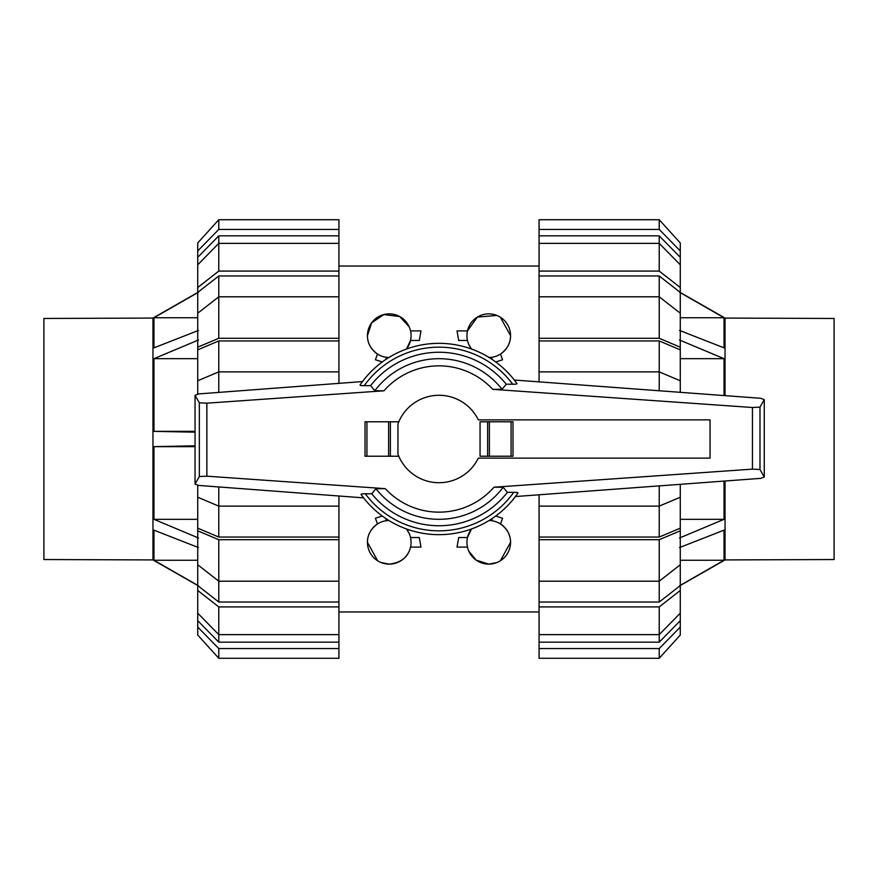 <?xml version="1.0" encoding="UTF-8"?>
<svg xmlns="http://www.w3.org/2000/svg" width="878" height="878" viewBox="0 0 878 878"><rect width="100%" height="100%" fill="white"/><g stroke="black" fill="none" stroke-linecap="round" stroke-linejoin="round"><path stroke-width="1.32" d="M710.05 458.129L710.05 419.871L478.323 419.871A43.735 43.735 0 0 0 397.943 423.953L397.943 454.047A43.735 43.735 0 0 0 478.323 458.129L710.05 458.129M512.982 456.22L512.982 421.78L512.982 456.22L480.057 456.22L480.057 421.78L487.63 421.78L487.63 456.22M398.799 421.78L365.018 421.78L365.018 456.22L398.799 456.22M390.37 456.22L390.37 421.78M361.012 494.402L363.591 497.859L198.582 485.424L195.048 484.063L199.328 476.545L206.868 476.183L385.299 488.662L375.927 488.706L371.745 493.798L365.27 493.765A91.839 91.839 0 0 0 513.762 492.328L507.396 492.36L503.182 487.268L494.007 487.213L752.446 469.137L759.986 469.5L764.266 477.017L760.677 478.367L515.43 496.531L517.987 492.975A95.669 95.669 0 0 1 361.012 494.402M365.983 493.776C362.065 493.71 360.507 493.996 361.308 494.61M198.582 393.926L362.482 381.579L360.013 385.025A95.669 95.669 0 0 1 516.988 383.598L514.332 380.031L760.677 398.283L764.266 399.622L759.986 407.14L752.446 407.502L492.701 389.338L502.073 389.294L506.255 384.202L512.73 384.235A91.839 91.839 0 0 0 364.238 385.672L370.604 385.64L374.818 390.732L383.993 390.787L206.868 403.178L199.328 402.815L195.048 395.298L198.582 393.926M512.017 384.224C515.935 384.29 517.493 384.004 516.692 383.39M365.018 456.22L365.018 421.78M512.982 421.78L487.63 421.78M360.309 384.816C359.508 385.431 361.067 385.716 364.963 385.661M199.328 402.815L199.328 476.545M195.048 395.298L195.048 484.063M517.691 493.184C518.492 492.569 516.933 492.284 513.037 492.339M759.986 407.14L759.986 469.5M764.266 399.622L764.266 477.017M371.745 493.798A86.757 86.757 0 0 0 507.396 492.36M502.073 389.294A80.304 80.304 0 0 0 374.818 390.732M506.255 384.202A86.757 86.757 0 0 0 370.604 385.64M375.927 488.706A80.304 80.304 0 0 0 503.182 487.268M680.274 585.505L725.041 559.923L834.1 559.538L834.1 318.462L725.041 318.077L680.274 292.495M834.1 559.538L725.041 559.923L725.041 481.001M725.041 395.638L725.041 318.077L834.1 318.462L725.041 318.077L679.506 292.056L725.041 318.077M680.274 560.252L724.032 560.252L679.506 585.78M679.506 547.576L724.032 530.147L724.032 560.252M680.274 519.326L724.032 519.326L679.506 538.005M724.032 481.078L724.032 519.326M680.274 358.674L724.032 358.674L724.032 395.561M679.506 339.995L724.032 358.674M680.274 317.748L724.032 317.748L724.032 347.853L679.506 330.424M679.506 292.22L724.032 317.748L724.032 342.036M197.726 292.495L152.959 318.077L43.9 318.462L43.9 559.538L152.959 559.923L197.726 585.505M43.9 318.462L152.959 318.077L152.959 559.923L43.9 559.538L152.959 559.923L198.494 585.944L152.959 559.923M197.726 317.748L153.968 317.748L198.494 292.22M198.494 330.424L153.968 347.853L153.968 317.748M197.726 358.674L153.968 358.674L198.494 339.995M195.048 431.35L153.968 431.35L153.968 358.674M195.048 432.174L153.968 431.35M195.048 446.65L153.968 446.65L195.048 445.826M197.726 519.326L153.968 519.326L153.968 446.65M198.494 538.005L153.968 519.326M197.726 560.252L153.968 560.252L153.968 530.147L198.494 547.576M198.494 585.78L153.968 560.252L153.968 535.964M659.224 340.938L680.274 349.839L680.274 380.767L659.224 371.877L659.224 340.938L539.07 340.938L539.07 338.293L659.224 338.293L680.274 347.183L680.274 349.839M680.274 497.233L680.274 528.161L659.224 537.062L659.224 506.123L680.274 497.233L680.274 484.316M659.224 275.977L680.274 292.418L680.274 313.226L659.224 296.797L659.224 275.977L539.07 275.977L539.07 271.093L659.224 271.093L680.274 287.523L680.274 292.418M680.274 564.774L680.274 585.582L659.224 602.023L659.224 581.203L680.274 564.774L680.274 530.817L659.224 539.707L539.07 539.707L539.07 506.123L659.224 506.123L659.224 485.885M659.224 235.842L680.274 257.32L680.274 264.838L659.224 243.371L659.224 235.842L539.07 235.842L539.07 219.719L659.224 219.719L680.274 242.965L680.274 257.32M659.224 642.158L539.07 642.158L539.07 634.629L659.224 634.629L680.274 613.162L680.274 620.68L659.224 642.158L659.224 606.907L539.07 606.907L539.07 581.203L659.224 581.203L659.224 539.707M659.224 390.765L659.224 371.877L539.07 371.877L539.07 340.938M659.224 537.062L539.07 537.062M659.224 338.293L659.224 296.797L539.07 296.797L539.07 275.977M659.224 602.023L539.07 602.023M659.224 271.093L659.224 243.371L539.07 243.371L539.07 235.842M539.07 381.864L539.07 371.877M680.274 392.323L680.274 380.767M680.274 347.183L680.274 313.226M539.07 338.293L539.07 296.797M539.07 271.093L539.07 243.371M680.274 287.523L680.274 264.838M539.07 229.454L659.224 229.454L659.224 219.719M659.224 229.454L680.274 250.932M539.07 648.546L539.07 658.28L659.224 658.28L680.274 635.035L680.274 627.068L659.224 648.546L539.07 648.546L539.07 642.158M659.224 658.28L659.224 648.546M680.274 620.68L680.274 627.068M680.274 585.582L680.274 590.477L659.224 606.907M539.07 634.629L539.07 606.907M680.274 613.162L680.274 590.477M539.07 581.203L539.07 539.707M680.274 528.161L680.274 530.817M539.07 506.123L539.07 494.775M218.776 537.062L197.726 528.161L197.726 497.233L218.776 506.123L218.776 537.062L338.93 537.062L338.93 539.707L218.776 539.707L197.726 530.817L197.726 528.161M197.726 380.767L197.726 349.839L218.776 340.938L218.776 371.877L197.726 380.767L197.726 394.013M218.776 602.023L197.726 585.582L197.726 564.774L218.776 581.203L218.776 602.023L338.93 602.023L338.93 606.907L218.776 606.907L197.726 590.477L197.726 585.582M197.726 313.226L197.726 292.418L218.776 275.977L218.776 296.797L197.726 313.226L197.726 347.183L218.776 338.293L338.93 338.293L338.93 371.877L218.776 371.877L218.776 392.411M218.776 642.158L197.726 620.68L197.726 613.162L218.776 634.629L218.776 642.158L338.93 642.158L338.93 658.28L218.776 658.28L197.726 635.035L197.726 620.68M218.776 235.842L338.93 235.842L338.93 243.371L218.776 243.371L197.726 264.838L197.726 257.32L218.776 235.842L218.776 271.093L338.93 271.093L338.93 296.797L218.776 296.797L218.776 338.293M218.776 486.95L218.776 506.123L338.93 506.123L338.93 537.062M218.776 340.938L338.93 340.938M218.776 539.707L218.776 581.203L338.93 581.203L338.93 602.023M218.776 275.977L338.93 275.977M218.776 606.907L218.776 634.629L338.93 634.629L338.93 642.158M338.93 496.004L338.93 506.123M197.726 485.347L197.726 497.233M197.726 530.817L197.726 564.774M338.93 539.707L338.93 581.203M338.93 606.907L338.93 634.629M197.726 590.477L197.726 613.162M338.93 648.546L218.776 648.546L218.776 658.28M218.776 648.546L197.726 627.068M338.93 229.454L338.93 219.719L218.776 219.719L197.726 242.965L197.726 250.932L218.776 229.454L338.93 229.454L338.93 235.842M218.776 219.719L218.776 229.454M197.726 257.32L197.726 250.932M197.726 292.418L197.726 287.523L218.776 271.093M338.93 243.371L338.93 271.093M197.726 264.838L197.726 287.523M338.93 296.797L338.93 338.293M197.726 349.839L197.726 347.183M338.93 371.877L338.93 383.357M500.361 560.779L510.557 542.319C510.59 535.009 507.243 528.885 500.515 523.957L502.6 518.25L495.73 516.023M492.36 518.404L491.526 520.687L489.079 520.511A21.807 21.807 0 0 1 510.557 542.319A21.807 21.807 0 0 1 488.75 564.126A21.807 21.807 0 0 1 471.486 528.984L467.469 537.534L458.689 537.534L457.032 547.104L467.469 547.104M409.51 534.241L406.514 528.984A21.807 21.807 0 0 1 389.25 564.126A21.807 21.807 0 0 1 367.443 542.319L377.639 560.779M382.27 516.023L375.4 518.25L377.485 523.957C370.757 528.885 367.41 535.009 367.443 542.319A21.807 21.807 0 0 1 388.921 520.511L386.474 520.687L385.64 518.404M409.203 326.868L399.731 316.552L383.807 314.565L371.646 322.819L367.443 335.681C367.41 342.991 370.757 349.115 377.485 354.043L375.4 359.75L382.27 361.977M385.64 359.596L386.474 357.313L389.25 357.489M388.921 357.489A21.807 21.807 0 0 1 367.443 335.681A21.807 21.807 0 0 1 389.25 313.874A21.807 21.807 0 0 1 406.514 349.016L410.531 340.466L419.311 340.466L420.968 330.896L410.531 330.896M468.611 344.066L471.486 349.016A21.807 21.807 0 0 1 488.75 313.874A21.807 21.807 0 0 1 510.557 335.681L500.361 317.221M488.75 357.489L491.526 357.313L492.36 359.596M495.73 361.977L502.6 359.75L500.515 354.043C507.243 349.115 510.59 342.991 510.557 335.681A21.807 21.807 0 0 1 489.079 357.489M496.838 315.421L477.347 317.09L467.469 330.896L457.032 330.896L458.689 340.466L467.469 340.466M381.162 562.578L389.25 564.126C401.202 562.721 408.292 557.047 410.531 547.104L420.968 547.104L419.311 537.534L410.531 537.534M468.797 551.132L476.117 560.098L488.75 564.126L496.838 562.578M366.927 456.22L366.927 421.78M388.614 456.22L388.614 421.78M511.073 421.78L511.073 456.22M489.386 421.78L489.386 456.22M206.868 403.178L206.868 476.183M752.446 407.502L752.446 469.137M516.988 383.598A95.669 95.669 0 0 0 360.013 385.025M492.701 389.338A73.137 73.137 0 0 0 383.993 390.787M385.299 488.662A73.137 73.137 0 0 0 494.007 487.213M679.506 585.944L725.041 559.923M198.494 292.056L152.959 318.077M338.93 266.034L539.07 266.034M338.93 611.966L539.07 611.966"/></g></svg>
